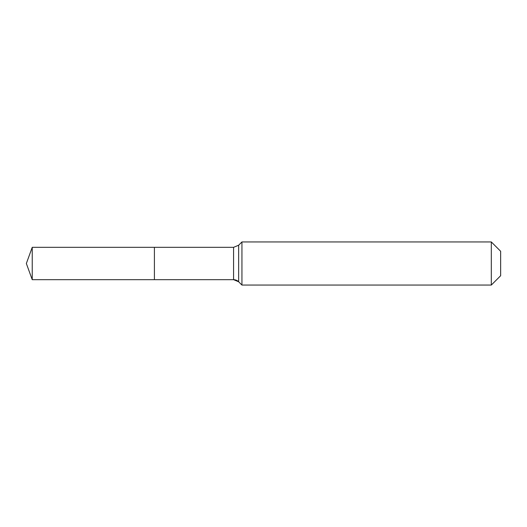 <?xml version="1.0" encoding="UTF-8"?>
<svg xmlns="http://www.w3.org/2000/svg" width="527" height="527" viewBox="0 0 527 527"><rect width="100%" height="100%" fill="white"/><g stroke="black" fill="none" stroke-linecap="round" stroke-linejoin="round"><path stroke-width="0.79" d="M500.65 275.72L491.309 285.061L241.939 285.061L238.659 281.774A7.187 7.187 0 0 0 233.573 279.672L32.233 279.672L26.35 263.5L32.233 247.328L233.573 247.328L238.659 245.226L241.939 241.939L491.309 241.939L500.65 251.28L500.65 275.72L491.309 285.061L491.309 241.939M26.35 263.5L32.233 279.672L32.233 247.328M491.309 285.061L241.939 285.061L238.659 281.774L233.573 279.672L154.404 279.672L154.404 247.328L154.404 279.672L32.233 279.672M241.939 285.061L241.939 241.939M233.573 279.672L233.573 247.328M238.659 281.774L238.659 245.226"/></g></svg>
